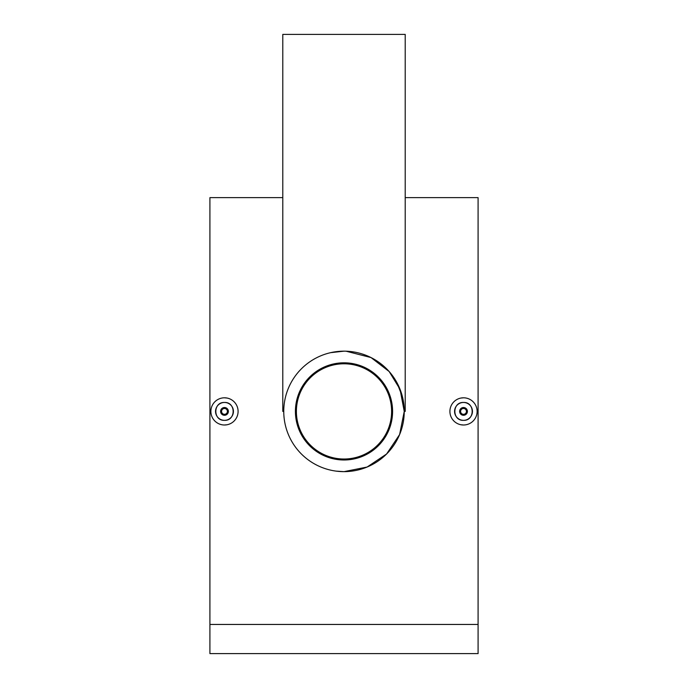 <?xml version="1.0" encoding="UTF-8"?>
<svg xmlns="http://www.w3.org/2000/svg" width="688" height="688" viewBox="0 0 688 688"><rect width="100%" height="100%" fill="white"/><g stroke="black" fill="none" stroke-linecap="round" stroke-linejoin="round"><path stroke-width="1.03" d="M344 363.789A47.61 47.61 0 0 1 391.61 411.407A47.61 47.61 0 0 1 344 459.016A47.61 47.61 0 0 1 296.39 411.407A47.61 47.61 0 0 1 344 363.789M466.258 408.655L467.1 409.91M463.514 407.52A3.887 3.887 0 0 1 467.401 411.407A3.887 3.887 0 0 1 463.514 415.285A3.887 3.887 0 0 1 459.627 411.407A3.887 3.887 0 0 1 463.514 407.52C458.5 410.108 458.5 412.697 463.514 415.285M463.514 408.491A2.915 2.915 0 0 1 466.43 411.407A2.915 2.915 0 0 1 463.514 414.314A2.915 2.915 0 0 1 460.599 411.407A2.915 2.915 0 0 1 463.514 408.491M463.514 420.342A8.935 8.935 0 0 1 454.57 411.407A8.935 8.935 0 0 1 463.514 402.463C451.999 401.904 451.956 420.884 463.514 420.342C475.047 420.893 475.047 401.912 463.514 402.463A8.935 8.935 0 0 1 472.45 411.407A8.935 8.935 0 0 1 463.514 420.342M460.848 398.06L463.514 397.802A13.605 13.605 0 0 1 477.119 411.407A13.605 13.605 0 0 1 463.514 425.003L460.865 424.745M224.486 415.285A3.887 3.887 0 0 0 228.373 411.407A3.887 3.887 0 0 0 224.486 407.52A3.887 3.887 0 0 0 220.599 411.407A3.887 3.887 0 0 0 224.486 415.285M224.486 414.314A2.915 2.915 0 0 0 227.401 411.407A2.915 2.915 0 0 0 224.486 408.491A2.915 2.915 0 0 0 221.57 411.407A2.915 2.915 0 0 0 224.486 414.314M224.486 402.463A8.935 8.935 0 0 0 215.55 411.407A8.935 8.935 0 0 0 224.486 420.342A8.935 8.935 0 0 0 233.43 411.407A8.935 8.935 0 0 0 224.486 402.463C212.97 401.904 212.936 420.884 224.486 420.342C236.018 420.893 236.018 401.912 224.486 402.463M227.152 424.745L224.486 425.003A13.605 13.605 0 0 0 238.091 411.407A13.605 13.605 0 0 0 224.486 397.802L227.135 398.06M283.757 411.407L282.785 411.407L282.785 34.4L405.215 34.4L405.215 411.407L404.243 411.407L400.046 389.305L389.176 371.546L371.021 357.562L345.995 351.19M336.165 471.134L344 471.641A60.243 60.243 0 0 1 283.757 411.407A60.243 60.243 0 0 1 344 351.164A60.243 60.243 0 0 1 404.243 411.407A60.243 60.243 0 0 1 344 471.641L367.108 467.04L386.587 454.011L399.625 434.532L404.243 411.407M344 362.817A48.581 48.581 0 0 1 392.581 411.407A48.581 48.581 0 0 1 344 459.988A48.581 48.581 0 0 1 295.419 411.407A48.581 48.581 0 0 1 344 362.817M403.865 404.673L403.675 403.168M402.403 396.641L396.692 382.201M282.785 197.637L209.909 197.637L209.909 653.6L478.091 653.6L478.091 624.455L209.909 624.455M405.215 197.637L478.091 197.637L478.091 624.455M344 351.164L330.55 352.677M224.486 397.802A13.605 13.605 0 0 0 210.881 411.407A13.605 13.605 0 0 0 224.486 425.003M463.514 425.003A13.605 13.605 0 0 1 449.909 411.407A13.605 13.605 0 0 1 463.514 397.802"/></g></svg>
